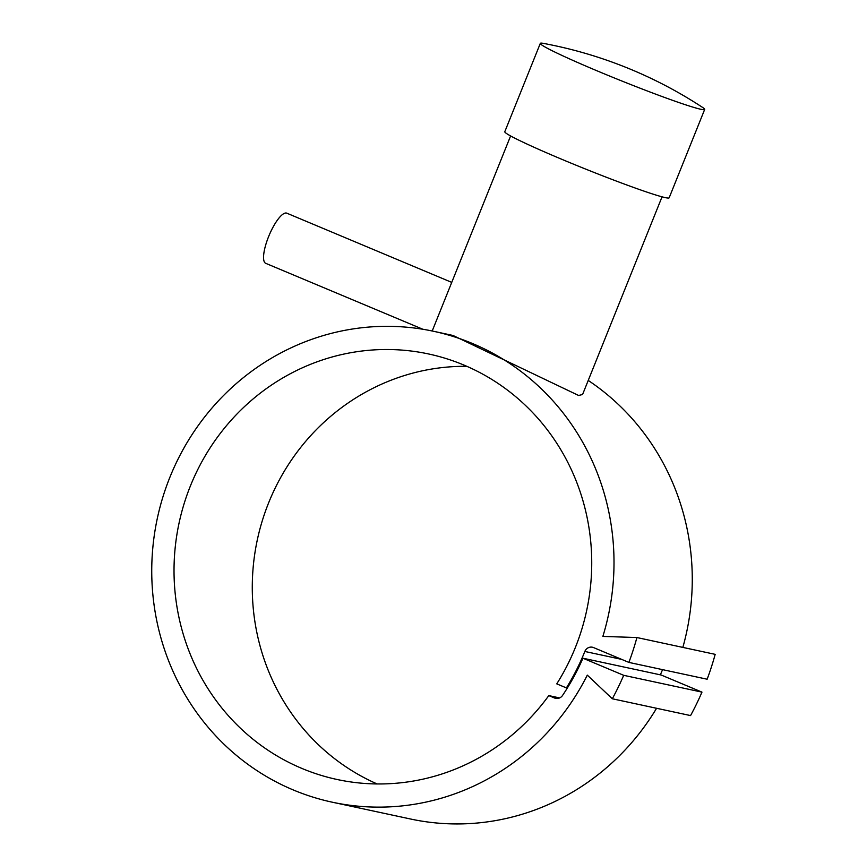 <?xml version="1.0" encoding="UTF-8"?>
<svg xmlns="http://www.w3.org/2000/svg" width="867" height="867" viewBox="0 0 867 867"><rect width="100%" height="100%" fill="white"/><g stroke="black" fill="none" stroke-linecap="round" stroke-linejoin="round"><path stroke-width="1.3" d="M178.439 458.34A240.842 230.676 102.1 0 1 433.446 331.259A240.842 230.676 102.1 0 1 602.868 636.411L636.92 637.538A275.294 263.687 102.1 0 1 628.889 662.41L593.592 647.595A6.969 6.665 -77.9 0 0 584.835 651.464A228.335 218.712 102.1 0 1 566.4 687.899L556.755 683.857A217.628 208.448 102.1 0 0 575.363 647.497A217.628 208.448 102.1 0 0 428.58 353.964A217.628 208.448 102.1 0 0 190.393 485.975A217.628 208.448 102.1 0 0 337.176 779.509A217.628 208.448 102.1 0 0 548.8 695.605L554.49 697.989A6.969 6.665 -77.9 0 0 562.542 695.453A229.235 219.568 -77.9 0 0 582.938 658.216L623.698 675.317A275.294 263.687 102.1 0 1 612.308 698.769L587.306 675.133A240.842 230.676 102.1 0 1 332.299 802.203A240.842 230.676 102.1 0 1 178.439 458.34M588.238 380.44A240.842 230.676 102.1 0 1 682.849 647.4M662.041 196.831L582.57 394.518L578.592 395.46L453.029 335.475L433.446 331.259M540.314 43.372L504.8 131.719A88.575 4.508 21.9 0 0 573.553 164.177A88.575 4.508 21.9 0 0 665.325 197.633A88.575 4.508 21.9 0 0 669.161 197.795L704.676 109.437A88.575 4.508 21.9 0 0 702.584 107.41A435.256 435.256 0 0 0 543.23 43.35A88.575 4.508 21.9 0 0 540.314 43.372A88.575 4.508 21.9 0 0 609.078 75.819A88.575 4.508 21.9 0 0 700.839 109.275A88.575 4.508 21.9 0 0 704.676 109.437M510.609 135.946L432.2 330.999M451.74 282.382L286.771 213.163A27.202 7.695 112.8 0 0 286.381 213.044A27.202 7.695 112.8 0 0 268.878 235.943A27.202 7.695 112.8 0 0 265.725 263.33L422.858 329.254M466.858 366.318A217.628 208.448 -77.9 0 0 268.651 502.784A217.628 208.448 -77.9 0 0 377.156 783.952M559.616 697.924L548.8 695.605M567.289 688.095L566.4 687.899M582.938 658.216L661.207 675.025L701.967 692.126A275.294 263.687 102.1 0 1 690.566 715.578L612.308 698.769M656.579 708.274A240.842 230.676 102.1 0 1 410.568 819.012L332.299 802.203M636.92 637.538L715.177 654.347A275.294 263.687 102.1 0 1 707.147 679.219L628.889 662.41M662.551 669.638A228.335 218.712 102.1 0 1 660.351 674.84M701.967 692.126L623.698 675.317M621.661 659.375L584.835 651.464M556.809 698.488L554.49 697.989"/></g></svg>
